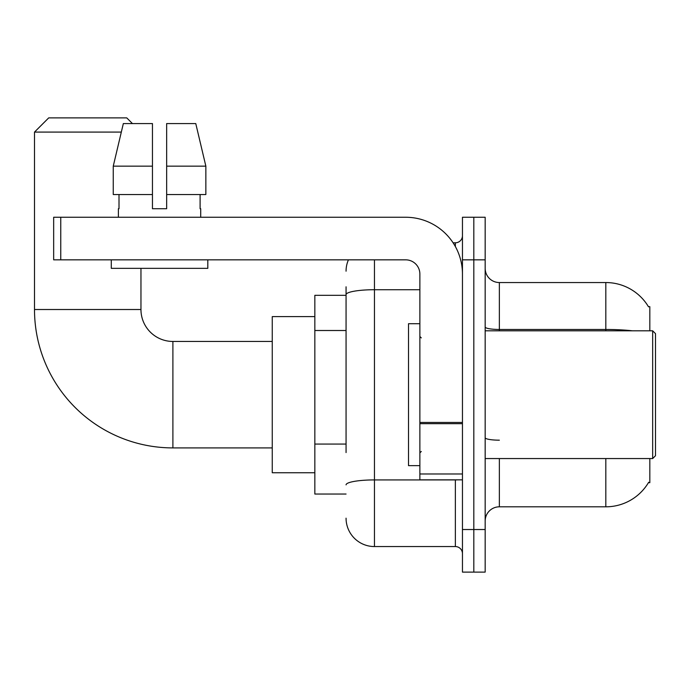 <?xml version="1.0" encoding="UTF-8"?>
<svg xmlns="http://www.w3.org/2000/svg" width="690" height="690" viewBox="0 0 690 690"><rect width="100%" height="100%" fill="white"/><g stroke="black" fill="none" stroke-linecap="round" stroke-linejoin="round"><path stroke-width="1.03" d="M649.825 330.803L649.825 306.679L648.428 306.679M649.825 458.557L649.825 482.681L648.428 482.681L648.678 482.258A49.68 49.68 0 0 1 605.82 506.814A49.68 49.68 0 0 0 648.428 482.681M346.061 321.988L346.061 286.807L346.061 295.32L314.838 295.32L314.838 494.04L346.061 494.04M499.362 458.557L499.362 506.814A14.197 14.197 0 0 0 485.165 521.01A14.197 14.197 0 0 1 499.362 506.814L605.82 506.814L605.82 458.557M473.814 529.523L473.814 572.105L485.165 572.105L485.165 529.523L473.814 529.523L473.814 572.105L462.455 572.105L462.455 529.523L473.814 529.523L473.814 259.837L473.814 529.523M462.455 529.523L462.455 217.255L473.814 217.255L473.814 259.837L473.814 217.255L485.165 217.255L485.165 529.523M632.437 330.803A49.68 8.625 180 0 0 605.82 329.466L605.82 282.546A49.68 49.68 0 0 1 648.531 306.852A49.68 49.68 0 0 0 605.82 282.546L499.362 282.546A14.197 14.197 0 0 1 485.165 268.35A14.197 14.197 0 0 0 499.362 282.546L499.362 330.803M346.061 452.58L346.061 286.807M374.454 259.837L374.454 546.558L455.357 546.558L455.357 479.843M453.097 242.802L455.357 242.802A7.098 7.098 0 0 0 462.455 235.704M462.455 553.656A7.098 7.098 0 0 0 455.357 546.558M346.061 271.187A28.385 28.385 0 0 1 348.433 259.837M374.454 546.558A28.385 28.385 0 0 1 346.061 518.173M166.652 208.734L152.456 208.734L166.652 208.734L152.456 208.734L166.652 208.734L166.652 123.57L195.77 123.57L205.853 166.152L205.853 194.537L166.652 194.537M272.257 447.905L172.897 447.905A138.397 138.397 0 0 1 34.5 309.517L34.5 132.083L48.697 117.895L126.762 117.895L132.437 123.57M172.897 447.905L172.897 341.455A31.938 31.938 0 0 1 140.958 309.517L140.958 268.35M121.311 132.083L34.5 132.083M314.838 316.615L272.257 316.615L272.257 472.745L314.838 472.745M462.455 479.843L419.874 479.843L419.874 422.444L462.455 422.444L462.455 274.025A56.778 56.778 0 0 0 405.677 217.255L60.763 217.255L60.763 259.837L405.677 259.837A14.197 14.197 0 0 1 419.874 274.025L419.874 422.444M60.763 259.837L53.665 259.837L53.665 217.255L60.763 217.255M152.456 166.152L152.456 194.537L152.456 166.152L113.255 166.152L123.338 123.57L152.456 123.57L152.456 208.734M118.387 208.734L119.008 208.734L118.387 208.734L118.387 217.255M200.712 208.734L200.1 208.734L200.712 208.734L200.712 217.255M200.1 194.537L200.1 208.734M119.008 208.734L119.008 194.537M111.288 259.837L111.288 268.35L207.811 268.35L207.811 259.837M152.456 194.537L113.255 194.537L113.255 166.152L123.338 123.57M205.853 194.537L205.853 166.152L166.652 166.152M205.853 166.152L195.77 123.57L205.853 166.152M652.662 330.803L655.5 333.641L655.5 455.719L652.662 458.557L652.662 330.803L485.165 330.803M419.874 323.705L408.523 323.705L408.523 465.655L419.874 465.655M346.061 330.51L314.838 330.51M346.061 444.067L314.838 444.067M605.82 330.803L605.82 329.466L499.362 329.466A14.197 2.467 -0 0 1 485.165 327M485.165 259.837L462.455 259.837M499.362 440.177A14.197 2.467 0 0 1 485.165 437.71M457.824 479.843A7.098 1.233 0 0 1 455.357 479.921L374.454 479.921A28.385 4.934 180 0 0 346.061 484.854M346.061 294.647A28.385 4.934 180 0 1 374.454 289.722L419.874 289.722M455.357 246.546L455.357 242.802M34.5 309.517L140.958 309.517M462.455 423.677L419.874 423.677M419.874 473.978L462.455 473.978M272.257 341.455L172.897 341.455M485.165 458.557L652.662 458.557M421.297 337.902L419.874 336.487M421.297 451.458L419.874 452.873"/></g></svg>
